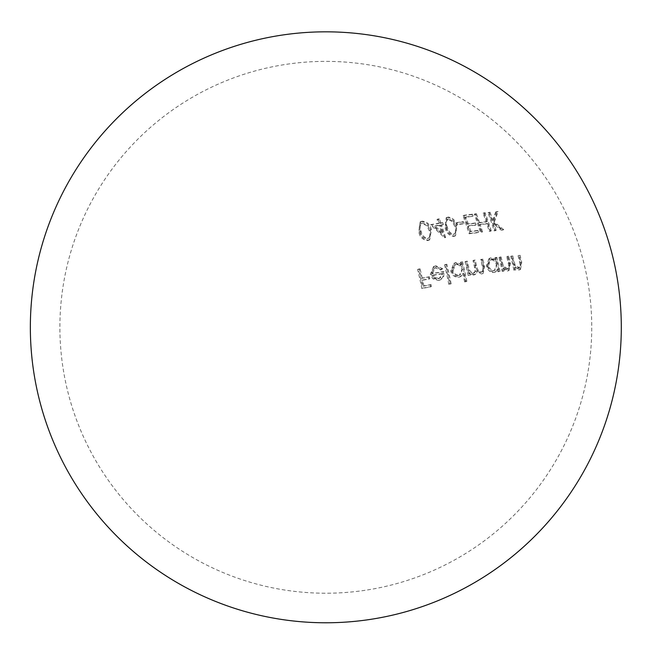 <?xml version="1.0" encoding="UTF-8"?>
<svg xmlns="http://www.w3.org/2000/svg" width="654" height="654" viewBox="0 0 654 654"><rect width="100%" height="100%" fill="white"/><g stroke="black" fill="none" stroke-linecap="round" stroke-linejoin="round"><path stroke-width="0.49" stroke-dasharray="3.27 2.45" d="M464.021 223.488A267.396 157.549 -97.8 0 0 463.384 221.632A264.265 37.082 166.3 0 0 461.977 221.82A264.265 37.082 166.3 0 0 457.334 222.466A267.339 157.516 82.2 0 1 457.972 224.322A264.568 37.123 -13.7 0 1 462.615 223.676A264.568 37.123 -13.7 0 1 464.021 223.488L463.196 223.864A263.08 36.91 166.3 0 0 461.789 224.052A263.08 36.91 166.3 0 0 457.146 224.698A265.867 156.649 -97.8 0 0 456.508 222.842A262.777 36.869 -13.7 0 1 461.152 222.197A262.777 36.869 -13.7 0 1 462.558 222.008A265.925 156.682 82.2 0 1 463.196 223.864M477.42 270.813L482.276 273.625L483.192 273.372L484.614 266.53A267.126 157.393 -97.8 0 0 482.865 259.058A267.404 37.515 166.3 0 0 481.499 259.229A267.2 157.434 82.2 0 1 483.249 266.709C484.189 269.464 483.666 271.214 481.679 271.941C478.679 271.484 476.938 269.309 476.455 265.418A267.396 157.549 -97.8 0 0 475.188 260.063A267.404 37.515 166.3 0 0 473.782 260.251A267.404 157.557 82.2 0 1 475.433 267.257L475.818 271.312L473.888 272.996C470.945 272.644 469.212 270.625 468.681 266.946A267.306 157.491 -97.8 0 0 467.308 261.15A267.404 37.515 166.3 0 0 465.877 261.355A267.249 157.459 82.2 0 1 469.016 275.187A267.02 37.466 -13.7 0 1 470.447 274.982A267.306 157.491 -97.8 0 0 469.932 272.563L471.967 274.296L475.393 274.41L476.341 273.756L477.42 270.813L476.603 271.181L475.523 274.132L473.676 275.04L471.15 274.664L469.114 272.939A265.826 156.625 82.2 0 1 469.629 275.359A265.54 37.253 166.3 0 0 468.199 275.563A265.769 156.592 -97.8 0 0 465.059 261.723A265.925 37.311 -13.7 0 1 466.498 261.518A265.826 156.625 82.2 0 1 467.863 267.314C468.395 270.993 470.128 273.012 473.071 273.364L474.591 272.8L473.071 273.364L475 271.688L474.616 267.633A265.925 156.682 -97.8 0 0 472.973 260.619A265.925 37.311 -13.7 0 1 474.371 260.431A265.916 156.674 82.2 0 1 475.638 265.786C476.112 269.661 477.845 271.835 480.862 272.317L482.374 271.753L480.862 272.317C482.848 271.598 483.371 269.849 482.439 267.077A265.72 156.568 -97.8 0 0 480.682 259.605A265.925 37.311 -13.7 0 1 482.047 259.425A265.647 156.519 82.2 0 1 483.796 266.897L482.374 273.74L481.458 273.993L476.603 271.181M447.222 217.398C451.8 217.978 454.759 220.864 456.108 226.047L454.751 236.11L453.663 236.429C449.159 235.792 446.298 232.873 445.08 227.682L446.151 217.708L448.055 217.022L446.984 217.332L445.905 227.306L445.08 227.682M421.282 221.534C426.146 221.927 429.253 224.747 430.61 229.987L428.91 240.19L427.741 240.558C422.942 240.092 419.942 237.238 418.724 231.998L420.121 221.886L422.116 221.158L420.963 221.502L419.566 231.622L418.724 231.998M444.524 264.87A265.925 37.311 -13.7 0 1 446.053 264.625A264.028 155.57 82.2 0 1 450.328 284.098A265.172 37.204 166.3 0 0 448.808 284.343A263.815 155.439 -97.8 0 0 444.524 264.87L445.349 264.494A265.303 156.314 82.2 0 1 449.625 283.967L448.808 284.343M417.604 269.513A265.925 37.311 -13.7 0 1 419.247 269.211A258.714 152.431 82.2 0 1 421.38 278.416A265.761 37.286 -13.7 0 1 428.55 277.132A260.439 153.453 82.2 0 1 428.975 279.086A265.679 37.278 166.3 0 0 421.805 280.362A258.714 152.431 82.2 0 1 423.032 286.231A265.352 37.229 -13.7 0 1 430.201 284.956A260.439 153.453 82.2 0 1 430.594 286.918A265.205 37.213 166.3 0 0 421.781 288.496A258.289 152.186 -97.8 0 0 417.604 269.513L418.446 269.129A259.81 153.077 82.2 0 1 422.623 288.112L421.781 288.496M435.327 267.903L434.158 268.254L431.828 273.789A265.843 37.303 -13.7 0 1 443.216 271.86L442.913 276.904L439.995 280.018L438.393 280.492L432.825 278.759L430.307 274.386L433.43 266.685L435.114 266.178L441.867 268.998A265.549 39.755 144.1 0 1 440.682 270.02L435.327 267.903L436.153 267.527L441.507 269.644L440.682 270.02M464.585 281.89A265.508 156.437 -97.8 0 0 462.869 273.56L460.048 276.822L458.65 277.231C454.751 277.435 452.102 275.383 450.704 271.075L453.868 263.358L455.356 262.916L460.874 264.796A265.508 156.437 -97.8 0 0 460.302 262.418A265.925 37.311 -13.7 0 1 461.757 262.205A265.606 156.494 82.2 0 1 466.04 281.678A265.172 37.204 166.3 0 0 464.585 281.89L465.403 281.522A266.652 37.417 -13.7 0 1 466.858 281.31L466.04 281.678M430.471 224.878A262.458 36.82 -13.7 0 1 438.499 223.586A264.6 155.897 -97.8 0 0 437.011 219.442A261.682 36.714 -13.7 0 1 438.515 219.213A264.772 156.004 82.2 0 1 440.003 223.357A262.458 36.82 -13.7 0 1 441.924 223.055A264.968 156.118 82.2 0 1 442.57 224.902A262.777 36.869 166.3 0 0 440.649 225.205A264.772 156.004 82.2 0 1 444.794 237.778A264.518 37.114 166.3 0 0 444.483 237.827A265.876 150.248 -140.3 0 0 430.471 224.878L431.305 224.502A267.355 151.09 39.7 0 1 445.309 237.451L444.483 237.827M474.264 214.25A261.682 36.714 -13.7 0 1 475.597 214.095A265.074 156.183 82.2 0 1 478.687 222.867A263.227 36.935 -13.7 0 1 486.151 222.025A264.077 155.595 -97.8 0 0 483.061 213.253A261.682 36.714 -13.7 0 1 484.344 213.122A263.864 155.464 82.2 0 1 490.484 231.214A264.469 37.106 166.3 0 0 489.192 231.352A264.077 155.595 -97.8 0 0 486.78 223.881A263.505 36.967 166.3 0 0 479.308 224.723A265.074 156.183 82.2 0 1 481.72 232.195A264.469 37.106 166.3 0 0 480.396 232.35A265.205 156.257 -97.8 0 0 474.264 214.25L475.098 213.874A266.693 157.132 82.2 0 1 481.213 231.982L480.396 232.35M519.865 267.748L519.112 267.944L515 264.535L513.97 260.84A262.099 154.426 -97.8 0 0 512.785 255.861A267.404 37.515 166.3 0 0 511.575 255.959A262.45 154.638 82.2 0 1 514.706 269.8A267.02 37.466 -13.7 0 1 515.924 269.693A262.099 154.426 -97.8 0 0 515.385 267.184L519.685 269.636L520.559 269.423L521.737 262.328A259.687 153.011 -97.8 0 0 520.085 255.281A267.404 37.515 166.3 0 0 518.916 255.371A260.112 153.257 82.2 0 1 520.437 261.853L521.009 265.017L519.112 267.944L518.279 268.32L520.167 265.393L519.603 262.238A258.592 152.366 -97.8 0 0 518.074 255.747A265.925 37.311 -13.7 0 1 519.243 255.665A258.166 152.112 82.2 0 1 520.895 262.712L519.717 269.8L518.843 270.012L514.559 267.56A260.594 153.543 82.2 0 1 515.09 270.069A265.54 37.253 166.3 0 0 513.88 270.176A260.946 153.747 -97.8 0 0 510.741 256.335A265.925 37.311 -13.7 0 1 511.951 256.237A260.594 153.543 82.2 0 1 513.137 261.216L514.167 264.911L518.279 268.32L519.873 267.764M497.907 271.753A264.347 155.75 -97.8 0 0 497.359 269.186L494.98 272.138L493.647 272.489C490.157 272.514 487.737 270.355 486.38 266.023L489.029 258.543L490.353 258.175L495.34 260.3A264.347 155.75 -97.8 0 0 494.767 257.921A265.925 37.311 -13.7 0 1 496.059 257.782A264.151 155.636 82.2 0 1 499.198 271.614A265.54 37.253 166.3 0 0 497.907 271.753L498.724 271.385A267.02 37.466 -13.7 0 1 500.024 271.238L499.198 271.614M499.002 257.463A265.925 37.311 -13.7 0 1 500.269 257.333A263.415 155.202 82.2 0 1 501.454 262.311L502.493 266.006L506.785 269.334L508.403 268.761L506.785 269.334L508.804 266.35L508.248 263.186A262.009 154.377 -97.8 0 0 506.719 256.703A265.925 37.311 -13.7 0 1 507.954 256.589A261.698 154.189 82.2 0 1 509.605 263.627L508.281 270.789L507.365 271.026L502.877 268.663A263.415 155.202 82.2 0 1 503.408 271.173A265.54 37.253 166.3 0 0 502.133 271.304A263.652 155.341 -97.8 0 0 499.002 257.463L499.82 257.096A265.14 156.224 82.2 0 1 502.959 270.928L502.133 271.304M463.007 215.673A261.682 36.714 -13.7 0 1 471.591 214.577A265.442 156.396 82.2 0 1 472.253 216.417A262.033 36.763 166.3 0 0 465.059 217.324A265.843 156.633 82.2 0 1 467.479 224.265A263.227 36.935 -13.7 0 1 474.681 223.349A265.442 156.396 82.2 0 1 475.303 225.205A263.505 36.967 166.3 0 0 468.101 226.121A265.843 156.633 82.2 0 1 469.924 231.712A264.249 37.074 -13.7 0 1 477.126 230.805A265.442 156.396 82.2 0 1 477.714 232.677A264.469 37.106 166.3 0 0 469.131 233.772A265.884 156.658 -97.8 0 0 463.007 215.673L463.841 215.297A267.355 157.524 82.2 0 1 469.948 233.396L469.131 233.772M487.982 212.746A261.682 36.714 -13.7 0 1 489.233 212.615A262.924 154.916 82.2 0 1 492.307 221.305A265.916 87.121 -51.5 0 0 495.634 212.019A261.682 36.714 -13.7 0 1 497.253 211.88A265.892 87.105 128.5 0 1 493.476 222.474A260.267 130.375 25.1 0 1 502.885 230.012A264.469 37.106 166.3 0 0 501.144 230.167A260.611 130.563 -154.9 0 0 493.132 223.774A262.924 154.916 82.2 0 1 495.38 230.715A264.469 37.106 166.3 0 0 494.113 230.837A263.186 155.072 -97.8 0 0 487.982 212.746L488.816 212.362A264.682 155.946 82.2 0 1 494.947 230.461L494.113 230.837M422.623 288.112A266.693 37.417 -13.7 0 1 431.427 286.534L430.594 286.918M431.427 286.534A261.952 154.336 -97.8 0 0 431.035 284.572L430.201 284.956M431.035 284.572A266.832 37.441 166.3 0 0 423.866 285.855L423.032 286.231M423.866 285.855A260.235 153.33 -97.8 0 0 422.647 279.986L421.805 280.362M422.647 279.986A267.159 37.482 -13.7 0 1 429.809 278.702L428.975 279.086M429.809 278.702A261.952 154.336 -97.8 0 0 429.384 276.756L428.55 277.132M429.384 276.756A267.233 37.499 166.3 0 0 422.222 278.032L421.38 278.416M422.222 278.032A260.235 153.33 -97.8 0 0 420.081 268.835L419.247 269.211M420.081 268.835A267.404 37.515 166.3 0 0 418.446 269.129M441.507 269.644A267.028 39.976 -35.9 0 0 442.693 268.631L441.867 268.998M442.693 268.631L435.94 265.802L435.114 266.178M435.94 265.802L434.256 266.309L431.141 274.01L430.307 274.386M431.141 274.01L433.659 278.383L432.825 278.759M433.659 278.383L439.226 280.116L438.393 280.492M439.226 280.116L440.821 279.642L443.739 276.528L442.913 276.904M443.739 276.528L444.041 271.492L443.216 271.86M444.041 271.492A267.322 37.507 166.3 0 0 432.654 273.405L431.828 273.789M432.654 273.405L434.992 267.878L436.153 267.527M442.055 273.822A265.794 37.294 166.3 0 0 432.376 275.457L434.534 278.032L438.115 278.767L439.349 278.391L442.055 273.822L442.881 273.446L440.167 278.007L438.115 278.767M438.94 278.391L435.36 277.656L433.21 275.081L432.376 275.457M433.21 275.081A267.265 37.499 -13.7 0 1 442.881 273.446M435.36 277.656L434.534 278.032M449.625 283.967A266.652 37.417 -13.7 0 1 451.154 283.722L450.328 284.098M451.154 283.722A265.516 156.445 -97.8 0 0 446.87 264.249L446.053 264.625M446.87 264.249A267.404 37.515 166.3 0 0 445.349 264.494M466.858 281.31A267.077 157.361 -97.8 0 0 462.574 261.837L461.757 262.205M462.574 261.837A267.404 37.515 166.3 0 0 461.119 262.05L460.302 262.418M461.119 262.05A266.987 157.312 82.2 0 1 461.691 264.429L460.874 264.796M461.691 264.429L456.173 262.54L455.356 262.916M456.173 262.54L454.685 262.99L451.522 270.699L450.704 271.075M451.522 270.699C452.911 275.007 455.56 277.059 459.468 276.855L458.65 277.231M459.468 276.855L460.866 276.454L463.686 273.192L462.869 273.56M463.686 273.192A266.987 157.312 82.2 0 1 465.403 281.522M458.307 275.514L459.541 275.154L461.92 269.284C460.874 265.957 458.846 264.396 455.822 264.592L454.734 264.919L452.208 270.813C453.279 274.116 455.315 275.686 458.307 275.514L459.124 275.146C456.149 275.318 454.113 273.756 453.026 270.445L452.208 270.813M453.026 270.445L455.552 264.551L456.639 264.224C459.648 264.02 461.683 265.581 462.738 268.917L461.92 269.284M462.738 268.917L460.359 274.778L459.124 275.146M456.639 264.224L455.822 264.592M465.877 261.355L465.059 261.723M469.016 275.187L468.199 275.563M470.447 274.982L469.629 275.359M469.932 272.563L469.114 272.939M471.967 274.296L471.15 274.664M474.493 274.672L473.676 275.04M482.276 273.625L481.458 273.993M482.865 259.058L482.047 259.425M481.499 259.229L480.682 259.605M475.188 260.063L474.371 260.431M473.782 260.251L472.973 260.619M467.308 261.15L466.498 261.518M500.024 271.238A265.638 156.51 -97.8 0 0 496.885 257.406L496.059 257.782M496.885 257.406A267.404 37.515 166.3 0 0 495.585 257.553L494.767 257.921M495.585 257.553A265.835 156.625 82.2 0 1 496.157 259.932L495.34 260.3M496.157 259.932L491.17 257.807L490.353 258.175M491.17 257.807L489.846 258.166L487.197 265.655L486.38 266.023M487.197 265.655C488.546 269.979 490.966 272.138 494.465 272.121L493.647 272.489M494.465 272.121L495.797 271.762L498.176 268.81L497.359 269.186M498.176 268.81A265.835 156.625 82.2 0 1 498.724 271.385M493.296 270.781L494.391 270.478L496.386 264.788C495.372 261.445 493.517 259.802 490.811 259.859L489.846 260.128L487.721 265.843C488.759 269.154 490.623 270.805 493.296 270.781L494.122 270.404C491.448 270.437 489.593 268.794 488.538 265.467L487.721 265.843M488.538 265.467L490.664 259.752L491.628 259.483C494.318 259.417 496.173 261.06 497.204 264.412L496.386 264.788M497.204 264.412L495.209 270.102L494.122 270.404M491.628 259.483L490.811 259.859M502.959 270.928A267.02 37.466 -13.7 0 1 504.234 270.797L503.408 271.173M504.234 270.797A264.911 156.085 -97.8 0 0 503.694 268.287L502.877 268.663M503.694 268.287L508.191 270.65L507.365 271.026M508.191 270.65L509.114 270.413L510.431 263.251A263.202 155.08 -97.8 0 0 508.779 256.213L507.954 256.589M508.779 256.213A267.404 37.515 166.3 0 0 507.545 256.327L506.719 256.703M507.545 256.327A263.513 155.26 82.2 0 1 509.074 262.81L509.63 265.974L508.804 266.35M509.63 265.974L508.403 268.761M507.61 268.957L503.318 265.63L502.493 266.006M503.318 265.63L502.28 261.943A264.911 156.085 -97.8 0 0 501.095 256.957L500.269 257.333M501.095 256.957A267.404 37.515 166.3 0 0 499.82 257.096M511.575 255.959L510.741 256.335M514.706 269.8L513.88 270.176M515.924 269.693L515.09 270.069M515.385 267.184L514.559 267.56M519.685 269.636L518.843 270.012M520.085 255.281L519.243 255.665M518.916 255.371L518.074 255.747M521.009 265.017L520.167 265.393M515 264.535L514.167 264.911M512.785 255.861L511.951 256.237M419.566 231.622C420.759 236.846 423.767 239.699 428.566 240.181L427.741 240.558M428.566 240.181L429.743 239.822L431.436 229.603L430.61 229.987M431.436 229.603C430.111 224.387 427.005 221.575 422.116 221.158M420.318 231.729C421.209 235.857 423.506 238.17 427.201 238.669L428.811 238.056L427.201 238.669C430.177 236.977 430.798 234.165 429.065 230.249L426.841 225.818L422.002 223.366L421.241 223.603L422.844 222.981L422.002 223.366C419.018 225.033 418.462 227.829 420.318 231.729L421.16 231.352C419.296 227.502 419.852 224.714 422.844 222.981L427.675 225.442L426.841 225.818M427.675 225.442L429.899 229.873C431.632 233.764 431.011 236.576 428.035 238.293C424.323 237.778 422.034 235.465 421.16 231.352M429.899 229.873L429.065 230.249M445.309 237.451A266.006 37.319 -13.7 0 1 445.611 237.402L444.794 237.778M445.611 237.402A266.252 156.878 -97.8 0 0 441.475 224.829L440.649 225.205M441.475 224.829A264.265 37.082 -13.7 0 1 443.396 224.526L442.57 224.902M443.396 224.526A266.456 156.993 -97.8 0 0 442.75 222.679L441.924 223.055M442.75 222.679A263.954 37.033 166.3 0 0 440.829 222.973L440.003 223.357M440.829 222.973A266.252 156.878 -97.8 0 0 439.349 218.837L438.515 219.213M439.349 218.837A263.178 36.926 166.3 0 0 437.845 219.065L437.011 219.442M437.845 219.065A266.08 156.772 82.2 0 1 439.333 223.21L438.499 223.586M439.333 223.21A263.954 37.033 166.3 0 0 431.305 224.502M439.153 225.434A262.777 36.869 166.3 0 0 434.125 226.235A265.9 150.281 39.7 0 1 441.793 233.306A264.6 155.897 -97.8 0 0 439.153 225.434L439.979 225.058A266.08 156.772 82.2 0 1 442.619 232.93L441.793 233.306M442.619 232.93A267.38 151.115 -140.3 0 0 434.951 225.859L434.125 226.235M434.951 225.859A264.265 37.082 -13.7 0 1 439.979 225.058M445.905 227.306C447.107 232.481 449.96 235.399 454.481 236.061L453.663 236.429M454.481 236.061L455.568 235.742L456.933 225.679L456.108 226.047M456.933 225.679C455.609 220.512 452.65 217.627 448.055 217.022M446.559 227.461C447.459 231.549 449.65 233.911 453.124 234.549L454.661 233.96L453.124 234.549C455.863 232.955 456.386 230.192 454.677 226.259L452.503 221.812L447.941 219.229L447.238 219.442L448.767 218.853L447.941 219.229C445.194 220.807 444.736 223.545 446.559 227.461L447.385 227.085C445.562 223.227 446.02 220.48 448.767 218.853L453.328 221.436L452.503 221.812M453.328 221.436L455.495 225.892C457.211 229.783 456.696 232.546 453.941 234.173C450.451 233.519 448.268 231.156 447.385 227.085M455.495 225.892L454.677 226.259M457.334 222.466L456.508 222.842M457.972 224.322L457.146 224.698M463.384 221.632L462.558 222.008M469.948 233.396A265.957 37.319 -13.7 0 1 478.54 232.301L477.714 232.677M478.54 232.301A266.922 157.271 -97.8 0 0 477.943 230.429L477.126 230.805M477.943 230.429A265.737 37.286 166.3 0 0 470.741 231.344L469.924 231.712M470.741 231.344A267.322 157.5 -97.8 0 0 468.926 225.744L468.101 226.121M468.926 225.744A264.993 37.18 -13.7 0 1 476.128 224.829L475.303 225.205M476.128 224.829A266.922 157.271 -97.8 0 0 475.499 222.973L474.681 223.349M475.499 222.973A264.715 37.139 166.3 0 0 468.297 223.889L467.479 224.265M468.297 223.889A267.322 157.5 -97.8 0 0 465.885 216.956L465.059 217.324M465.885 216.956A263.529 36.976 -13.7 0 1 473.087 216.041L472.253 216.417M473.087 216.041A266.922 157.271 -97.8 0 0 472.417 214.201L471.591 214.577M472.417 214.201A263.178 36.926 166.3 0 0 463.841 215.297M481.213 231.982A265.957 37.319 -13.7 0 1 482.546 231.827L481.72 232.195M482.546 231.827A266.554 157.05 -97.8 0 0 480.134 224.355L479.308 224.723M480.134 224.355A264.993 37.18 -13.7 0 1 487.606 223.504L486.78 223.881M487.606 223.504A265.565 156.47 82.2 0 1 490.018 230.976L489.192 231.352M490.018 230.976A265.957 37.319 -13.7 0 1 491.309 230.837L490.484 231.214M491.309 230.837A265.352 156.347 -97.8 0 0 485.178 212.738L484.344 213.122M485.178 212.738A263.178 36.926 166.3 0 0 483.895 212.877L483.061 213.253M483.895 212.877A265.565 156.47 82.2 0 1 486.985 221.649L486.151 222.025M486.985 221.649A264.715 37.139 166.3 0 0 479.513 222.491L478.687 222.867M479.513 222.491A266.554 157.05 -97.8 0 0 476.423 213.719L475.597 214.095M476.423 213.719A263.178 36.926 166.3 0 0 475.098 213.874M494.947 230.461A265.957 37.319 -13.7 0 1 496.206 230.339L495.38 230.715M496.206 230.339A264.42 155.799 -97.8 0 0 493.966 223.398L493.132 223.774M493.966 223.398A262.123 131.315 25.1 0 1 501.978 229.791L501.144 230.167M501.978 229.791A265.957 37.319 -13.7 0 1 503.719 229.636L502.885 230.012M503.719 229.636A261.78 131.127 -154.9 0 0 494.301 222.098L493.476 222.474M494.301 222.098A267.372 87.587 -51.5 0 0 498.095 211.495L497.253 211.88M498.095 211.495A263.178 36.926 166.3 0 0 496.476 211.634L495.634 212.019M496.476 211.634A267.396 87.603 128.5 0 1 493.132 220.921L492.307 221.305M493.132 220.921A264.42 155.799 -97.8 0 0 490.075 212.239L489.233 212.615M490.075 212.239A263.178 36.926 166.3 0 0 488.816 212.362M484.614 266.53L483.796 266.897M483.249 266.709L482.439 267.077M476.455 265.418L475.638 265.786M475.433 267.257L474.616 267.633M468.681 266.946L467.863 267.314M510.431 263.251L509.605 263.627M509.074 262.81L508.248 263.186M502.28 261.943L501.454 262.311M521.737 262.328L520.895 262.712M520.437 261.853L519.603 262.238M513.97 260.84L513.137 261.216M289.877 63.814A265.925 265.925 0 0 0 67.46 390.283A265.925 265.925 0 0 0 361.768 590.783A265.925 265.925 0 0 0 589.311 291.349A265.925 265.925 0 0 0 289.877 63.814M433.422 266.677L434.256 266.309M439.995 280.018L440.821 279.642M434.158 268.254L434.984 267.878M439.349 278.391L440.175 278.015M453.868 263.349L454.685 262.982M460.048 276.822L460.866 276.454M459.541 275.154L460.359 274.786M454.734 264.911L455.552 264.543M474.583 274.778L475.393 274.41M482.374 273.74L483.192 273.372M489.029 258.534L489.846 258.166M494.98 272.138L495.797 271.762M494.391 270.478L495.209 270.11M489.846 260.12L490.664 259.752M508.281 270.789L509.114 270.413M519.717 269.8L520.559 269.423M420.121 221.886L420.963 221.502M428.918 240.206L429.752 239.83M446.151 217.708L446.984 217.332M454.751 236.119L455.576 235.751"/><path stroke-width="0.98" d="M285.888 34.539A295.477 295.477 0 0 0 33.06 367.237A295.477 295.477 0 0 0 365.766 620.066A295.477 295.477 0 0 0 612.896 257.316A295.477 295.477 0 0 0 285.888 34.539"/></g></svg>
